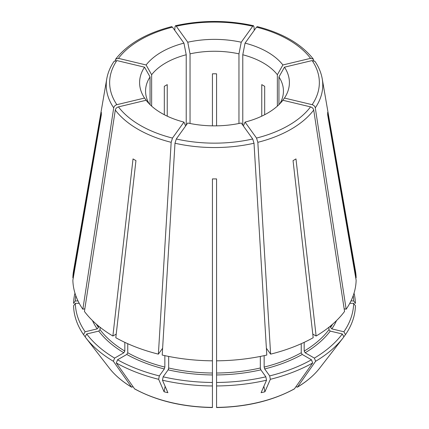 <?xml version="1.0" encoding="UTF-8"?>
<svg xmlns="http://www.w3.org/2000/svg" width="429" height="429" viewBox="0 0 429 429"><rect width="100%" height="100%" fill="white"/><g stroke="black" fill="none" stroke-linecap="round" stroke-linejoin="round"><path stroke-width="0.64" d="M343.854 336.744L345.49 334.631L343.876 331.773L331.821 328.887L330.544 327.456L330.544 325.949M344.16 308.762L346.149 309.239L315.294 107.851C314.902 106.279 313.851 105.223 312.14 104.676L284.465 98.059L281.075 102.434M343.876 331.773A139.194 80.362 0 0 0 353.678 303.319L349.774 303.319M346.149 309.239A141.656 81.783 0 0 0 356.14 280.239L327.654 114.768A113.176 65.342 180 0 0 327.654 112.377L356.14 277.853A141.656 81.783 0 0 0 355.453 270.919L322.227 78.829C321.165 72.774 318.747 66.967 314.977 61.411M278.947 104.655L278.947 76.941L284.465 67.176A74.903 43.243 180 0 1 284.465 98.059M278.947 76.941A68.935 39.8 180 0 1 283.435 91.061A68.935 39.8 180 0 1 279.81 103.791M353.233 295.581A139.194 80.362 0 0 1 353.678 300.927L355.426 303.4A140.943 81.371 0 0 0 354.038 293.136M353.678 300.927L350.992 300.927M355.732 277.853L356.14 277.853M313.808 60.602L313.315 59.127L310.558 58.355L282.883 64.972A74.903 43.243 180 0 0 245.061 43.136L242.776 54.762A68.935 39.8 180 0 1 277.365 74.732L282.883 64.972M257.325 26.646L256.526 27.156L245.061 43.136M264.682 114.72L264.682 86.32L261.76 84.631L261.76 116.168M242.776 125.15L242.776 54.762M277.365 106.129L277.365 74.732M216.57 333.703L216.57 255.303M216.565 225.273L216.57 181.102M216.57 221.766L216.57 254.29M254.263 30.314L254.011 26.845L253.496 25.735L252.708 26.244L241.243 42.224A74.903 43.243 180 0 0 187.757 42.224L190.042 53.85A68.935 39.8 180 0 1 238.958 53.85L241.243 42.224M174.737 30.314L174.989 26.845L175.504 25.735L176.292 26.244L187.757 42.224M216.57 125.847L216.57 73.82L214.5 73.777L212.43 73.82L212.43 125.847M190.042 123.493L190.042 53.85M238.958 123.493L238.958 53.85M212.43 334.191L212.43 255.303M212.43 225.273L212.43 181.102M115.192 60.602L115.685 59.127L118.442 58.355L146.117 64.972A74.903 43.243 180 0 1 183.939 43.136L186.224 54.762A68.935 39.8 180 0 0 151.635 74.732L146.117 64.972M171.675 26.646L172.474 27.156L183.939 43.136M167.24 116.168L167.24 84.631L164.318 86.32L164.318 114.72M151.635 106.129L151.635 74.732M186.224 125.15L186.224 54.762M74.962 293.136A140.943 81.371 0 0 0 73.573 303.4L75.322 300.927L78.008 300.927M75.767 295.581A139.194 80.362 0 0 0 75.322 300.927M73.268 277.853L72.86 277.853L101.346 112.377A113.176 65.342 180 0 0 101.346 114.768L72.86 280.239A141.656 81.783 0 0 0 82.851 309.239L113.706 107.851C114.098 106.279 115.149 105.223 116.86 104.676L144.535 98.059A74.903 43.243 180 0 1 144.535 67.176L150.053 76.941A68.935 39.8 180 0 0 145.565 91.061A68.935 39.8 180 0 0 149.19 103.791M114.023 61.411C110.253 66.967 107.835 72.774 106.773 78.829L73.547 270.919A141.656 81.783 0 0 0 72.86 277.853M114.039 61.417L116.86 60.559L144.535 67.176M150.053 104.655L150.053 76.941M147.925 102.434L144.535 98.059M133.087 386.835L131.499 387.049L113.385 361.282L114.623 358.097L123.852 352.772L124.823 351.083L124.823 342.358M109.218 368.002C114.811 375.187 122.303 381.596 131.687 387.221L131.499 387.049A115.331 66.586 0 0 1 109.218 368.002L85.838 337.816A140.943 81.371 0 0 0 113.385 361.282M100.037 327.23L100.037 329.665L98.761 331.091L86.706 333.976L85.092 336.835A140.943 81.371 0 0 0 85.838 337.816M85.146 336.744L83.51 334.631L85.124 331.773L97.179 328.887L98.456 327.456L98.456 325.949M85.124 331.773A139.194 80.362 0 0 1 75.322 303.319L73.573 305.791A140.943 81.371 0 0 0 83.51 334.631M75.322 303.319L79.226 303.319M84.84 308.762L82.851 309.239M86.706 333.976A139.194 80.362 0 0 0 114.623 358.097M116.216 334.1L112.881 336.025A141.656 81.783 0 0 1 84.433 311.443L115.288 110.06C115.68 108.483 116.731 107.427 118.442 106.88L146.117 100.263A74.903 43.243 180 0 0 146.123 100.273L146.117 100.263M162.618 348.241L158.387 354.139A141.656 81.783 0 0 1 115.809 337.714L135.95 160.612A113.176 65.342 180 0 1 133.022 158.923L112.881 336.025M158.387 354.139L171.166 142.321L172.474 138.074L183.939 122.099A74.903 43.243 180 0 1 146.123 100.273M185.628 125.981L183.939 122.099M212.43 407.55C182.481 407.024 156.547 400.815 134.626 388.921L116.313 362.972A140.943 81.371 0 0 0 158.66 379.311L159.325 375.906L164.323 368.945L164.849 367.085L164.849 355.641M134.427 388.738A115.331 66.586 0 0 0 212.43 407.394L212.43 351.866M165.133 386.325L164.082 391.784A125.976 118.484 -100.9 0 0 167.9 392.696L162.478 380.223A140.943 81.371 0 0 0 212.43 385.961M164.082 391.784L158.66 379.311M116.313 362.972L117.546 359.786A139.194 80.362 0 0 0 159.325 375.906M117.546 359.786L126.775 354.461L127.751 352.772L127.751 343.704M212.43 225.311L212.43 254.29M162.478 380.223L163.149 376.818L168.141 369.857L168.672 367.996L168.672 356.435M163.149 376.818A139.194 80.362 0 0 0 212.43 382.475M176.292 138.991L174.989 143.232L162.205 355.056A141.656 81.783 0 0 0 212.43 360.821L212.43 178.904A113.176 65.342 180 0 0 216.57 178.904L216.57 360.821A141.656 81.783 0 0 0 266.795 355.056L254.011 143.232L252.708 138.991L241.243 123.01A74.903 43.243 180 0 1 187.757 123.01L176.292 138.991A104.848 60.532 0 0 0 252.708 138.991M216.57 407.234L216.57 385.961A140.943 81.371 0 0 0 266.522 380.223L265.851 376.818L260.859 369.857L260.328 367.996L260.328 356.435M216.57 407.55C246.519 407.024 272.453 400.815 294.374 388.921L312.687 362.972L311.454 359.786L302.225 354.461L301.249 352.772L301.249 343.704M266.522 380.223L261.1 392.696A125.976 118.484 100.9 0 0 264.918 391.784L270.34 379.311A140.943 81.371 0 0 0 312.687 362.972M216.57 385.961L216.57 382.475A139.194 80.362 0 0 0 265.851 376.818M216.57 382.475L216.57 352.198M270.34 379.311L269.675 375.906A139.194 80.362 0 0 0 311.454 359.786M269.675 375.906L264.677 368.945L264.151 367.085L264.151 355.641M266.382 348.241L270.613 354.139A141.656 81.783 0 0 0 313.191 337.714L293.05 160.612A113.176 65.342 180 0 0 295.978 158.923L316.119 336.025A141.656 81.783 0 0 0 344.567 311.443L313.712 110.06C313.32 108.483 312.269 107.427 310.558 106.88L282.883 100.263A74.903 43.243 180 0 1 282.877 100.273A74.903 43.243 180 0 1 245.061 122.099L243.372 125.981M295.913 386.835L297.501 387.049L315.615 361.282A140.943 81.371 0 0 0 343.162 337.816A140.943 81.371 0 0 0 343.908 336.835L342.294 333.976L330.239 331.091L328.963 329.665L328.963 327.23M345.49 334.631A140.943 81.371 0 0 0 355.426 305.791L353.678 303.319M315.615 361.282L314.377 358.097A139.194 80.362 0 0 0 342.294 333.976M314.377 358.097L305.148 352.772L304.177 351.083L304.177 342.358M312.784 334.1L316.119 336.025M270.613 354.139L257.834 142.321L256.526 138.074L245.061 122.099M319.782 368.002C314.189 375.187 306.697 381.596 297.313 387.221L297.501 387.049A115.331 66.586 0 0 0 319.782 368.002L343.162 337.816M260.328 367.975L260.585 369.31M263.867 386.325L264.918 391.784M168.672 367.975L168.415 369.31M314.961 61.417L312.14 60.559L284.465 67.176M331.821 328.887A126.147 72.828 0 0 0 336.529 320.581M330.544 327.456A124.769 72.034 0 0 0 332.625 324.185M315.294 107.851A108.264 62.505 0 0 0 322.227 78.829M310.558 58.355A104.848 60.532 0 0 0 256.526 27.156M252.708 26.244A104.848 60.532 0 0 0 176.292 26.244M172.474 27.156A104.848 60.532 0 0 0 118.442 58.355M106.773 78.829A108.264 62.505 0 0 0 113.706 107.851M116.86 60.559A104.848 60.532 0 0 0 116.86 104.676M92.471 320.581A126.147 72.828 0 0 0 97.179 328.887M96.375 324.185A124.769 72.034 0 0 0 98.456 327.456M98.761 331.091A126.147 72.828 0 0 0 123.852 352.772M100.037 329.665A124.769 72.034 0 0 0 124.823 351.083M115.288 110.06A108.264 62.505 0 0 0 171.166 142.321M118.442 106.88A104.848 60.532 0 0 0 172.474 138.074M126.775 354.461A126.147 72.828 0 0 0 164.323 368.945M127.751 352.772A124.769 72.034 0 0 0 164.849 367.085M168.141 369.857A126.147 72.828 0 0 0 212.43 374.946M168.672 367.996A124.769 72.034 0 0 0 212.43 373.021M174.989 143.232A108.264 62.505 0 0 0 254.011 143.232M216.57 407.394A115.331 66.586 0 0 0 294.573 388.738M216.57 374.946A126.147 72.828 0 0 0 260.859 369.857M216.57 373.021A124.769 72.034 0 0 0 260.328 367.996M264.677 368.945A126.147 72.828 0 0 0 302.225 354.461M264.151 367.085A124.769 72.034 0 0 0 301.249 352.772M305.148 352.772A126.147 72.828 0 0 0 330.239 331.091M304.177 351.083A124.769 72.034 0 0 0 328.963 329.665M257.834 142.321A108.264 62.505 0 0 0 313.712 110.06M256.526 138.074A104.848 60.532 0 0 0 310.558 106.88M312.14 104.676A104.848 60.532 0 0 0 312.14 60.559M313.326 59.111C301.469 44.048 282.808 33.221 257.341 26.625M253.496 25.702C227.499 20.04 201.501 20.04 175.504 25.702M171.659 26.625C146.192 33.221 127.531 44.048 115.674 59.111"/></g></svg>
